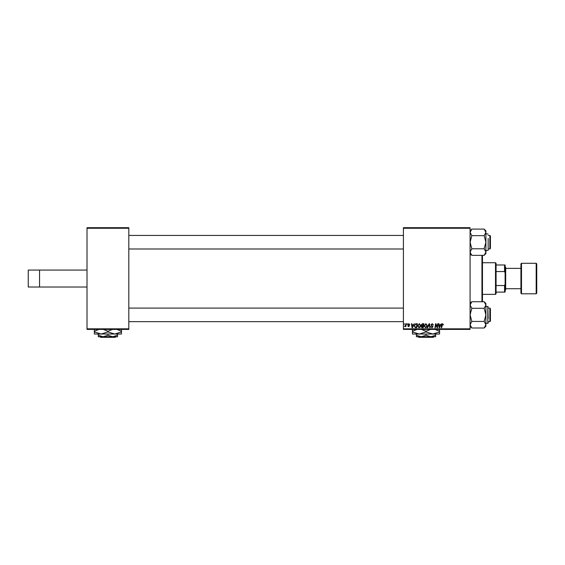 <?xml version="1.0" encoding="UTF-8"?>
<svg xmlns="http://www.w3.org/2000/svg" width="565" height="565" viewBox="0 0 565 565"><rect width="100%" height="100%" fill="white"/><g stroke="black" fill="none" stroke-linecap="round" stroke-linejoin="round"><path stroke-width="0.85" d="M87.01 328.83L128.82 328.83L128.82 329.395L87.01 329.395L87.01 227.695L128.82 227.695L128.82 228.26L87.01 228.26M403.41 227.695L470.08 227.695L470.08 228.26L403.41 228.26L403.41 227.695M421.236 324.974L422.373 323.745L423.955 323.745L423.284 327.7L421.73 327.636L421.179 326.74L421.73 325.772L421.236 324.974M415.572 323.837L417.38 323.745L416.716 327.7L415.219 327.651L414.35 326.083L415.572 323.837M408.848 323.696L409.83 324.72L408.827 324.056L408.29 324.494L409.47 325.857L408.608 326.676L407.676 325.8L408.629 326.316L409.06 325.92L407.881 324.529L408.848 323.696M406.962 324.31L407.471 323.745L406.962 324.31M405.656 324.896L405.868 323.745L406.284 323.745L405.797 326.619L405.38 326.619L405.486 326.026L404.54 326.57L405.656 324.896M442.663 323.696L443.44 324.924L442.635 324.155L441.625 327.7L441.209 327.7L441.696 324.804L442.663 323.696M440.488 324.826L441.42 323.745L439.584 327.7L439.083 327.7L438.539 323.745L438.956 323.745L439.083 324.826L440.488 324.826M470.08 328.83L470.08 329.395L403.41 329.395L403.41 328.83L470.08 328.83L470.08 228.26M403.41 328.83L403.41 228.26M404.187 324.31L404.695 323.745L404.187 324.31M427.295 327.7L429.026 323.745L429.548 323.745L430.156 327.7L429.739 327.7L429.223 324.31L427.74 327.7L427.295 327.7M430.989 324.854L432.232 323.696L433.461 325.03L432.204 324.155L431.406 324.819L433.044 326.704L431.943 327.749L430.784 326.521L431.957 327.29L432.635 326.725L430.989 324.854M437.296 326.16L437.713 323.745L438.129 323.745L437.458 327.7L437.02 327.7L435.89 324.345L435.34 327.7L434.923 327.7L435.594 323.745L436.025 323.745L437.169 327.093L437.296 326.16M413.425 324.826L414.35 323.745L412.514 327.7L412.012 327.7L411.468 323.745L411.885 323.745L412.019 324.826L413.425 324.826M417.584 325.991L419.308 323.696L420.671 325.405L420.127 327.156L418.955 327.749L417.584 325.991M424.16 325.991L425.883 323.696L427.246 325.405L426.702 327.156L425.53 327.749L424.16 325.991M128.82 328.83L128.82 228.26M439.718 326.457L440.262 325.285L439.146 325.285L439.393 327.269L439.718 326.457M412.648 326.457L413.199 325.285L412.076 325.285L412.323 327.269L412.648 326.457M416.377 327.241L416.885 324.204L416.356 324.204C415.268 324.31 414.738 324.939 414.759 326.104L415.261 327.17L416.377 327.241M419.802 326.853L420.254 325.384L419.279 324.155L417.994 326.033L418.969 327.29L419.802 326.853M422.952 327.241L423.157 326.005L421.822 326.167L421.596 326.718L422.952 327.241M423.234 325.546L423.46 324.204L422.288 324.225L421.645 324.988L423.234 325.546M426.377 326.853L426.829 325.384L425.855 324.155L424.569 326.033L425.544 327.29L426.377 326.853M28.25 270.07L28.25 287.02L39.55 287.02L39.55 270.07L28.25 270.07M87.01 287.02L39.55 287.02M87.01 270.07L39.55 270.07M482.475 255.345L482.475 301.745M481.945 301.745L481.945 255.345M471.839 255.345L470.08 252.061L471.839 248.784L484.141 248.784L485.9 252.061L484.141 255.345L471.839 255.345L470.08 253.586L471.309 254.815L470.08 254.815M485.427 326.386L485.9 324.72L484.141 328.004L471.839 328.004L470.08 326.245L471.839 328.004L470.08 324.72L471.839 321.443L470.08 314.875L471.839 308.306L470.08 305.029L471.839 301.745L470.08 303.504L471.309 302.275L470.08 302.275M489.855 308.095L490.42 308.66L490.42 321.089L489.855 321.655L489.855 308.095L488.16 308.095M403.41 308.095L128.82 308.095M489.855 321.655L488.16 321.655M403.41 321.655L128.82 321.655M485.9 323.349L487.821 323.349L487.821 306.399L488.16 318.547M471.839 301.745L484.141 301.745L485.9 305.029L484.141 308.306L485.9 314.875L484.141 321.443L485.9 324.72L485.9 305.029L484.141 308.306L471.839 308.306M471.839 321.443L484.141 321.443M484.141 328.004L485.9 326.245L485.9 324.72M484.141 301.745L485.9 303.504L485.9 305.029M470.129 325.242L470.08 324.72M484.156 301.759L485.406 303.334M488.16 322.22L488.16 323.011M484.141 255.345L485.9 253.586L485.9 232.37L484.141 235.647L485.9 242.215L484.141 248.784M488.16 249.561L488.16 238.543M470.08 252.061L471.839 248.784L470.08 242.215L471.839 235.647L484.141 235.647M471.839 235.647L470.08 232.37L471.839 229.086L484.141 229.086L485.9 232.37L485.9 230.845L484.141 229.086M470.553 230.704L470.08 232.37M490.42 236.001L490.42 248.43L489.855 248.996L489.855 235.436L490.42 236.001M128.82 248.996L403.41 248.996M488.16 248.996L489.855 248.996M128.82 235.436L403.41 235.436M488.16 235.436L489.855 235.436M471.344 254.815L470.574 253.756M485.851 231.848L485.9 232.37M495.505 262.725L496.07 263.29L496.07 293.8L495.505 294.365L495.505 262.725L482.51 262.725M496.07 264.985L505.11 264.985L505.11 292.105L504.545 292.105L504.545 285.537L505.11 284.195M496.07 285.537L504.545 285.537M505.11 272.895L504.545 271.553L504.545 264.985M496.07 271.553L504.545 271.553M496.07 292.105L504.545 292.105M505.675 288.715L520.93 288.715L520.93 293.235L520.93 263.855L521.495 263.29L521.495 293.8L536.185 293.8L536.185 263.29L536.75 263.855L536.75 293.235L536.75 272.937M520.93 263.855L520.93 288.715M505.11 266.68L505.675 267.245L505.675 289.845L505.11 290.41M418.121 336.74L418.686 337.305L418.121 336.74M433.899 336.74L433.334 337.305L433.899 336.74L430.812 336.74L426.01 335.257L426.01 334.028M430.812 336.74L435.615 336.74L435.615 335.257L430.812 336.74L421.208 336.74L416.405 335.257L416.405 334.028M435.615 335.257L435.615 334.028M426.01 335.257L421.208 336.74L416.405 336.74L416.405 335.257M421.384 329.395L426.01 331.267L426.01 331.93L432.79 334.028L439.57 331.93L439.57 334.028L412.45 334.028L412.45 331.267L417.076 329.395M426.01 331.267L430.636 329.395M439.57 331.93L439.57 329.169M434.944 329.395L439.57 331.267M426.01 331.93L419.23 334.028L412.45 331.93M412.45 329.169L412.45 331.267M433.334 337.305L418.686 337.305M100.026 336.74L100.591 337.305L100.026 336.74L103.113 336.74L98.31 335.257L98.31 334.028M115.804 336.74L115.239 337.305L115.804 336.74L112.718 336.74L107.915 335.257L107.915 334.028M112.718 336.74L117.52 336.74L117.52 335.257L112.718 336.74L98.31 336.74L98.31 335.257M117.52 335.257L117.52 334.028M107.915 335.257L103.113 336.74M103.289 329.395L107.915 331.267L107.915 331.93L114.695 334.028L121.475 331.93L121.475 334.028L94.355 334.028L94.355 331.267L98.981 329.395M107.915 331.267L112.541 329.395M121.475 331.93L121.475 329.169M116.849 329.395L121.475 331.267M107.915 331.93L101.135 334.028L94.355 331.93M94.355 329.169L94.355 331.267M115.239 337.305L100.591 337.305M488.16 306.738L485.9 306.399M488.16 250.352L485.9 250.691M488.16 234.08L485.9 233.74M470.08 230.845L471.839 229.086L470.08 230.845M495.505 294.365L482.51 294.365M505.675 268.375L520.93 268.375M521.495 263.29L536.185 263.29M521.495 293.8L520.93 293.235M536.185 293.8L536.75 293.235"/></g></svg>

